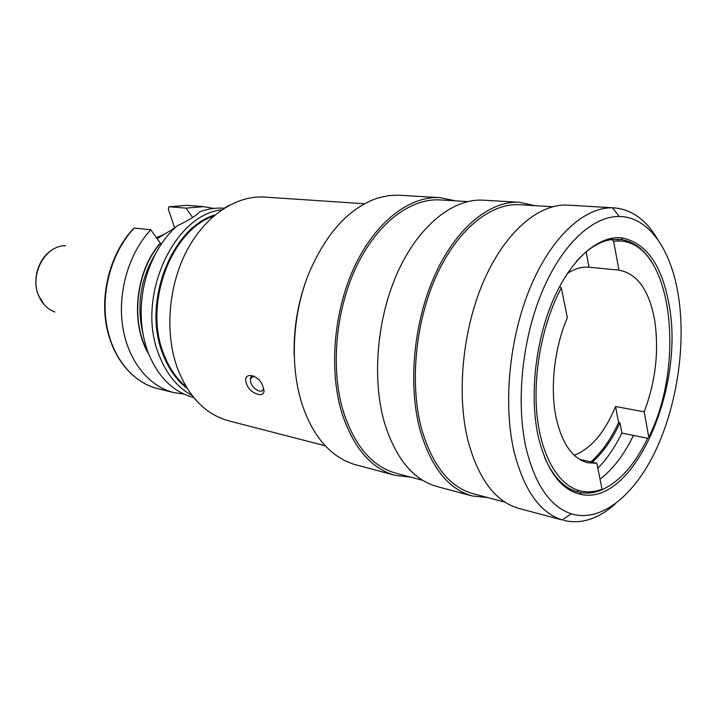 <?xml version="1.0" encoding="UTF-8"?>
<svg xmlns="http://www.w3.org/2000/svg" width="717" height="717" viewBox="0 0 717 717"><rect width="100%" height="100%" fill="white"/><g stroke="black" fill="none" stroke-linecap="round" stroke-linejoin="round"><path stroke-width="1.08" d="M156.405 237.659L164.292 234.217M193.473 397.415C172.976 391.984 157.785 376.81 147.881 351.904C142.997 338.541 140.783 324.057 141.231 308.453C141.607 297.51 143.337 286.782 146.411 276.278C152.766 255.458 162.893 238.716 176.794 226.043C187.46 220.917 194.737 216.561 198.627 212.985L199.496 211.909C207.706 208.835 215.862 207.616 223.973 208.253M221.705 209.767C173.451 214.894 135.818 297.725 158.717 354.234C166.084 373.584 177.108 387.261 191.797 395.264M263.049 387.162C268.355 399.566 249.785 395.067 246.415 383.443C241.674 370.537 260.316 374.704 263.049 387.162M294.167 355.103C293.549 329.336 297.582 304.322 306.267 280.06M440.104 197.632C410.088 195.741 375.968 221.347 354.879 265.837C333.835 310.282 328.691 369.38 341.749 412.553C353.221 447.614 371.074 468.568 395.309 475.416L353.033 464.042L344.554 460.529L336.416 455.582C321.126 444.594 309.583 427.198 301.794 403.384C290.107 366.315 292.178 317.272 307.548 276.574C324.935 234.289 348.399 208.082 377.958 197.955L388.766 195.607L397.899 195.176L440.104 197.632L455.546 200.859M395.309 475.416L410.984 477.208M467.645 201.585L440.139 199.926C410.59 198.017 377.008 223.193 356.25 266.939C335.529 310.658 330.438 368.78 343.264 411.289C354.548 445.875 372.15 466.525 396.071 473.256L422.698 480.318M472.225 495.967C448.466 489.245 431.123 467.439 420.18 430.558C407.758 385.101 413.53 322.318 434.869 275.023C456.236 227.674 490.186 200.428 519.574 202.302L483.33 200.177C453.628 198.295 419.57 224.78 398.311 270.82C377.088 316.815 371.612 377.913 384.348 422.331C395.551 458.387 413.144 479.807 437.146 486.592L472.225 495.967L487.587 497.544M519.574 202.302L534.658 205.636M552.664 206.729L519.574 204.73C490.652 202.839 457.24 229.628 436.205 276.179C415.206 322.695 409.497 384.437 421.686 429.187C432.45 465.575 449.55 487.067 472.987 493.663L505.028 502.169M614.146 207.858L567.963 205.152C539.085 203.287 505.368 231.546 483.885 280.652C462.429 329.695 456.245 394.735 468.192 441.573C478.75 479.565 495.698 501.864 519.054 508.47L562.137 519.95C539.991 512.763 524.01 490.159 514.188 452.14C502.877 404.469 509.187 338.101 530.248 287.544C551.337 236.933 584.238 207.079 612.461 207.796L614.146 207.858C631.937 209.472 646.51 220.083 657.847 239.693M615.249 503.926C598.31 518.983 581.146 524.477 563.75 520.417M678.452 296.121C685.99 344.698 677.144 404.747 655.858 450.115C634.563 495.25 601.088 522.971 571.261 513.811C550.396 506.811 535.411 485.221 526.287 449.048C515.774 403.716 521.806 340.844 541.649 292.796C561.519 244.712 592.502 216.077 619.201 216.489C648.84 216.651 671.408 250.17 678.452 296.121M669.185 305.424C684.78 387.942 633.962 505.897 581.2 494.461C561.124 490.141 546.838 470.97 538.342 436.922C529.254 396.68 535.249 340.969 553.381 299.491C571.53 257.968 599.313 234.791 622.553 237.981C646.752 243.368 662.293 265.855 669.185 305.424M600.03 479.171C612.927 469.303 624.068 454.721 633.461 435.416L647.621 438.266C634.679 465.001 619.121 482.326 600.927 490.24C593.891 493.018 586.945 493.78 580.107 492.507L581.2 494.461M544.553 457.249C552.798 476.151 563.535 487.632 576.764 491.683L580.107 492.507M590.853 461.891C601.635 452.373 610.875 439.27 618.601 422.555L619.954 422.815L621.899 433.077L633.461 435.416M618.601 422.555L615.544 406.512L644.224 411.836C655.705 381.184 659.174 350.586 654.639 320.051C649.145 290.125 637.252 273.491 618.95 270.148L613.635 241.235L611.87 239.523L620.904 239.496C633.559 241.441 644.117 249.382 652.569 263.336M647.621 438.266L648.768 437.182L644.224 411.836M607.658 239.182L611.87 239.523C599.779 241.136 587.85 248.557 576.074 261.786M586.049 251.586L589.024 267.199L618.816 270.13M621.899 433.077C615.652 445.84 608.482 456.657 600.407 465.521L597.817 468.237M611.484 239.487L608.957 238.833M627.742 241.118L630.064 243.251M602.056 489.173L596.804 463.227L587.886 462.797C572.937 458.988 562.424 444.325 556.365 418.818C549.769 389.179 554.16 348.229 567.344 317.676L561.321 287.911C542.706 322.507 532.955 372.49 536.89 413.781C540.851 455.098 557.683 484.172 578.574 490.428C586.228 492.678 594.052 492.256 602.056 489.173L600.927 490.24M579.56 459.355L596.804 463.227M559.726 286.325L561.321 287.911M648.768 437.182C686.438 362.766 671.82 241.055 618.789 240.984L613.635 241.235M589.024 267.199C581.962 266.563 574.738 268.642 567.362 273.455M574.227 455.241C591.068 448.699 604.843 432.459 615.544 406.512M619.954 422.815C612.237 439.548 602.988 452.669 592.215 462.196M254.114 376.084C251.909 375.78 250.627 376.712 250.278 378.872L250.726 382.295C252.904 389.69 262.969 394.583 263.399 388.39M157.122 238.68L174.894 227.8M161.038 244.488L160.267 243.117C135.343 271.223 129.983 323.322 148.643 353.92M134.231 228.06C112.524 250.914 101.124 289.301 106.34 323.062C111.565 356.842 132.448 382.466 157.373 388.533C131.578 382.018 111.225 356.143 105.937 322.919C100.721 289.605 111.771 251.792 133.147 228.884L134.231 228.06L150.794 229.772L160.267 243.117M169.311 206.774L186.913 205.331L168.674 206.926L168.378 209.427L174.643 227.773M169.329 206.774L186.044 208.127L192.64 217.439M213.738 208.423L203.664 206.648L186.044 208.127M150.794 229.772C128.979 252.993 117.454 291.998 122.634 326.253C127.814 360.534 148.715 386.472 173.684 392.549L183.812 394.027M54.842 311.994C47.528 309.287 42.133 303.829 38.655 295.628C29.254 274.521 45.422 245.062 65.516 245.77M156.073 252.778C140.613 277.99 136.257 305.003 143.006 333.799M214.428 215.118C171.309 228.015 142.351 302.61 162.544 353.203C168.199 368.377 176.382 380.073 187.092 388.3M212.994 216.31C170.987 230.74 143.723 303.676 163.395 353.14C168.576 367.122 175.979 378.182 185.586 386.311M325.33 445.813L228.633 420.807C205.645 414.48 188.544 396.877 177.341 368.009C164.641 332.849 168.352 285.805 186.877 250.583C205.438 215.36 236.511 195.132 264.707 197.085L364.361 203.745M148.016 352.262C130.351 321.637 136.015 270.963 160.366 243.395M38.377 295.144C31.682 279.056 38.799 257.027 53.282 249.247M44.32 304.842L38.548 295.574M252.617 376.067L252.886 376.882M229.736 205.017L224.663 207.903M197.928 402.291L194.02 397.953M571.261 513.811L562.137 519.95M619.201 216.489L612.461 207.796M578.574 490.428L576.764 491.683M620.904 239.496L622.553 237.981M618.789 240.984L617.462 239.227M250.278 378.872L253.97 376.058M186.913 205.331L203.664 206.648M157.373 388.533L173.684 392.549"/></g></svg>
